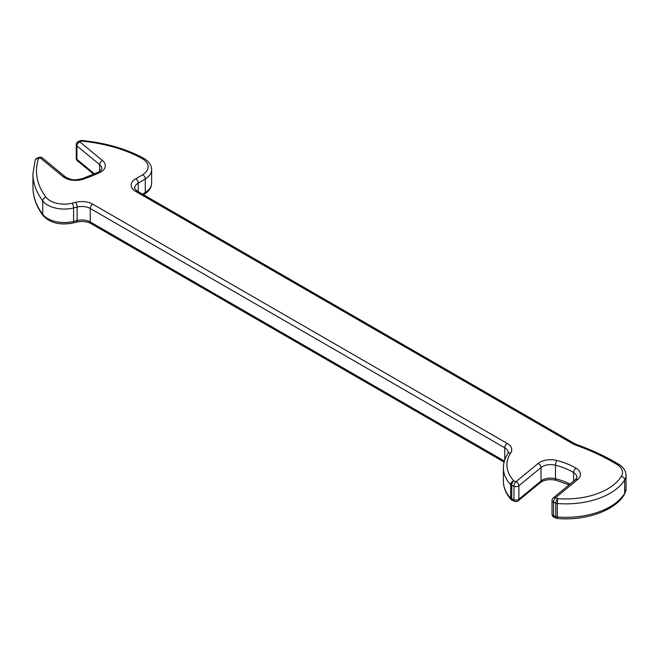 <?xml version="1.0" encoding="UTF-8"?>
<svg xmlns="http://www.w3.org/2000/svg" width="659" height="659" viewBox="0 0 659 659"><rect width="100%" height="100%" fill="white"/><g stroke="black" fill="none" stroke-linecap="round" stroke-linejoin="round"><path stroke-width="0.99" d="M78.289 141.553A3.534 1.656 68 0 1 78.47 141.446A3.534 3.534 0 0 0 76.263 144.725A3.534 2.043 0 0 0 76.905 145.894A3.534 2.364 -50.5 0 1 79.797 141.842L102.565 160.615A15.322 8.847 180 0 1 99.822 172.485A121.38 70.076 180 0 1 83.248 179.182A15.322 8.847 180 0 1 62.992 176.612L40.215 157.839L38.486 158.539A3.534 2.834 -161.8 0 0 35.133 160.318L32.95 173.729A117.846 68.042 180 0 0 42.744 200.888A23.567 13.608 180 0 0 73.602 207.972A212.124 122.467 180 0 0 77.111 207.083L77.111 220.559A11.788 6.804 180 0 1 90.258 221.959L504.382 461.053M77.548 160.92L77.548 160.92A3.534 2.364 -50.5 0 1 76.905 159.363A3.534 2.043 180 0 1 76.263 158.193A3.534 3.534 0 0 0 77.548 160.92L93.735 174.264M38.897 157.443A3.534 3.534 0 0 1 42.464 157.995L42.464 157.995A3.534 2.364 129.5 0 0 40.215 157.839A3.534 1.656 68 0 0 38.897 157.443L37.168 158.144A3.534 1.656 -112 0 0 36.978 158.251M35.133 160.318A3.534 3.534 0 0 1 37.168 158.144A3.534 1.656 -112 0 1 38.486 158.539A114.312 65.999 0 0 0 45.99 197.181A20.034 11.565 0 0 0 72.218 203.211A208.59 120.432 0 0 0 75.661 202.338A15.322 8.847 180 0 1 92.754 204.158L507.265 443.466A15.322 8.847 180 0 1 510.758 452.857A58.923 34.021 0 0 0 513.773 480.823A3.534 1.656 112 0 0 511.746 485.386L511.746 498.855A3.534 2.043 180 0 1 511.269 498.624A3.534 2.043 180 0 1 510.643 498.138A3.534 2.554 137.5 0 0 511.162 499.571C506.046 493.953 503.46 487.858 503.394 481.276A62.457 36.064 0 0 0 510.643 498.138L510.643 484.67A62.457 36.064 180 0 1 503.394 467.799L503.394 481.276M511.162 499.571A3.534 3.534 0 0 0 512.447 500.461A3.534 1.656 112 0 1 511.746 498.855L513.954 499.753L513.954 486.276A3.534 1.656 112 0 1 515.981 481.721L513.773 480.823A3.534 2.554 137.5 0 0 510.643 484.67A3.534 2.043 0 0 0 511.269 485.156A3.534 2.043 0 0 0 511.746 485.386L513.954 486.276A3.534 2.043 0 0 0 518.872 485.774L518.872 499.25L541.006 481.004A11.788 6.804 180 0 1 542.324 480.098A11.788 6.804 180 0 1 555.488 478.698A58.923 34.021 180 0 1 570.043 484.077M80.2 140.746A3.534 3.534 0 0 1 81.856 140.507A3.534 0.461 95.4 0 0 81.527 141.141L79.797 141.842A3.534 1.656 68 0 0 78.47 141.446L80.2 140.746A3.534 1.656 68 0 1 81.527 141.141A114.312 65.999 0 0 1 141.866 158.424A20.034 11.565 0 0 1 142.698 174.717A208.59 120.432 0 0 1 135.779 178.778A15.322 8.847 180 0 0 135.63 178.869A15.322 8.847 180 0 0 135.63 191.382A3.534 2.043 120 0 1 137.393 191.201L574.557 443.598A3.534 2.043 120 0 0 572.786 443.771L135.63 191.382M518.229 500.807A3.534 2.364 50.5 0 0 518.872 499.25A3.534 2.043 180 0 1 513.954 499.753A3.534 1.656 112 0 0 514.654 501.351A3.534 3.534 0 0 0 518.229 500.807L540.355 482.561A3.534 2.364 50.5 0 0 541.006 481.004L541.006 467.536L518.872 485.774A3.534 2.364 50.5 0 0 515.981 481.721L538.106 463.475A15.322 8.847 180 0 1 539.82 462.297A15.322 8.847 180 0 1 556.937 460.476A62.457 36.064 180 0 1 576.123 468.236A15.322 8.847 180 0 1 577.688 479.472L555.562 497.718A3.534 1.656 112 0 0 553.527 502.282L553.527 515.75A3.534 1.656 112 0 0 554.235 517.356L556.443 518.246A3.534 3.534 0 0 0 557.489 518.493L557.283 516.994A62.457 36.064 0 0 0 610.02 506.771A62.457 36.064 0 0 0 624.683 493.393L624.683 479.917A62.457 36.064 180 0 1 610.02 493.303A62.457 36.064 180 0 1 557.283 503.517L557.769 498.616A3.534 1.656 112 0 0 555.743 503.171L553.527 502.282A3.534 2.043 0 0 1 553.058 502.051A3.534 2.043 0 0 1 552.02 500.609L552.02 514.078A3.534 3.534 0 0 0 554.235 517.356M552.02 514.078A3.534 2.043 180 0 0 553.058 515.519A3.534 2.043 180 0 0 553.527 515.75L555.743 516.64A3.534 1.656 112 0 0 556.443 518.246M142.501 194.15A212.124 122.467 0 0 0 145.277 192.469A23.567 13.608 0 0 0 151.636 183.169L151.636 169.701A23.567 13.608 180 0 1 145.277 178.993A212.124 122.467 180 0 1 140.383 181.917A212.124 122.467 180 0 1 138.25 183.136A11.788 6.804 0 0 0 138.126 183.202A11.788 6.804 0 0 0 134.675 188.013C133.884 187.831 134.79 188.894 137.393 191.201M573.585 481.161L573.585 472.544A58.923 34.021 0 0 0 555.488 465.229A11.788 6.804 0 0 0 542.324 466.621A11.788 6.804 0 0 0 541.006 467.536A3.534 2.364 50.5 0 0 538.106 463.475M99.674 171.398L99.674 164.668L76.905 145.894L76.905 159.363L94.542 173.91M42.464 157.995L65.241 176.769C73.108 181.39 76.691 179.652 82.12 178.721L98.29 172.18C100.448 170.994 101.626 169.791 101.807 168.572A11.788 6.804 0 0 0 99.674 164.668A3.534 2.364 -50.5 0 1 102.565 160.615M135.779 178.778A3.534 2.01 -119.3 0 1 138.25 183.136L138.25 191.695M557.283 503.517L557.283 516.994A3.534 2.043 0 0 1 555.743 516.64L555.743 503.171A3.534 2.043 180 0 0 557.283 503.517M626.05 488.821L624.353 494.563A3.534 2.718 -148.3 0 0 624.683 493.393A23.567 13.608 0 0 0 626.05 488.821L626.05 475.345A23.567 13.608 180 0 1 624.683 479.917A3.534 2.718 -148.3 0 0 621.346 476.35A20.034 11.565 0 0 0 617.005 464.496A208.59 120.432 0 0 0 575.554 445.039A15.322 8.847 180 0 1 572.786 443.771M556.937 460.476A3.534 1.186 104.5 0 0 555.488 465.229L555.488 478.698A3.534 1.186 104.5 0 0 556.048 480.263L569.079 484.876M504.761 459.883L504.761 447.799L90.258 208.483L90.258 221.959A3.534 2.043 120 0 0 90.991 223.574L504.102 462.083M45.99 197.181A3.534 2.644 143 0 0 42.744 200.888L42.744 214.356A3.534 2.644 143 0 0 43.164 215.674C36.418 206.687 33.008 197.198 32.95 187.197A117.846 68.042 0 0 0 42.744 214.356A23.567 13.608 0 0 0 73.602 221.44L73.602 207.972A3.534 1.129 76.2 0 0 72.218 203.211M43.164 215.674C50.01 222.997 59.969 225.444 73.058 222.997A3.534 1.129 76.2 0 0 73.602 221.44A212.124 122.467 0 0 0 77.111 220.559A3.534 1.178 75.5 0 1 76.551 222.116C82.161 220.946 86.972 221.432 90.991 223.574M151.636 183.169C151.57 187.453 149.206 191.094 144.552 194.084A3.534 2.109 -121.7 0 0 145.277 192.469L145.277 178.993A3.534 2.109 -121.7 0 0 142.698 174.717M577.688 479.472A3.534 2.364 -129.5 0 0 575.439 479.637L553.313 497.874A3.534 2.364 -129.5 0 1 555.562 497.718L557.769 498.616A58.923 34.021 0 0 0 621.346 476.35M510.758 452.857A3.534 2.702 -146.7 0 0 507.801 453.804L508.213 452.609A11.788 6.804 0 0 0 504.761 447.799A3.534 2.043 120 0 1 507.265 443.466M92.754 204.158A3.534 2.043 120 0 0 90.258 208.483A11.788 6.804 0 0 0 77.111 207.083A3.534 1.178 75.5 0 0 75.661 202.338M575.439 479.637L576.922 477.289A11.788 6.804 0 0 0 573.585 472.544A3.534 2.068 120.7 0 1 576.123 468.236M65.241 176.769A3.534 2.364 129.5 0 0 62.992 176.612M82.12 178.721A3.534 1.45 71.4 0 1 83.248 179.182M98.29 172.18A3.534 1.845 64.3 0 1 99.822 172.485M81.856 140.507C105.424 142.805 125.993 148.712 143.563 158.209A3.534 1.985 118.7 0 0 141.866 158.424M574.557 443.598L576.749 444.594A3.534 1.516 109.7 0 0 575.554 445.039M576.749 444.594C592.219 450.13 606.247 456.72 618.842 464.356A3.534 2.092 121.3 0 0 617.005 464.496M556.048 480.263C550.43 479.085 545.611 479.571 541.591 481.713L540.355 482.561M32.95 187.197L32.95 173.729M73.058 222.997L76.551 222.116M76.263 158.193L76.263 144.725M507.801 453.804C504.885 458.26 503.418 462.923 503.394 467.799M512.447 500.461L514.654 501.351M143.563 158.209C148.852 161.249 151.545 165.079 151.636 169.701M144.552 194.084L143.497 194.726M553.313 497.874A3.534 3.534 0 0 0 552.02 500.609M618.842 464.356C623.579 467.355 625.976 471.02 626.05 475.345M624.353 494.563C614.789 510.816 585.538 520.981 557.489 518.493"/></g></svg>
